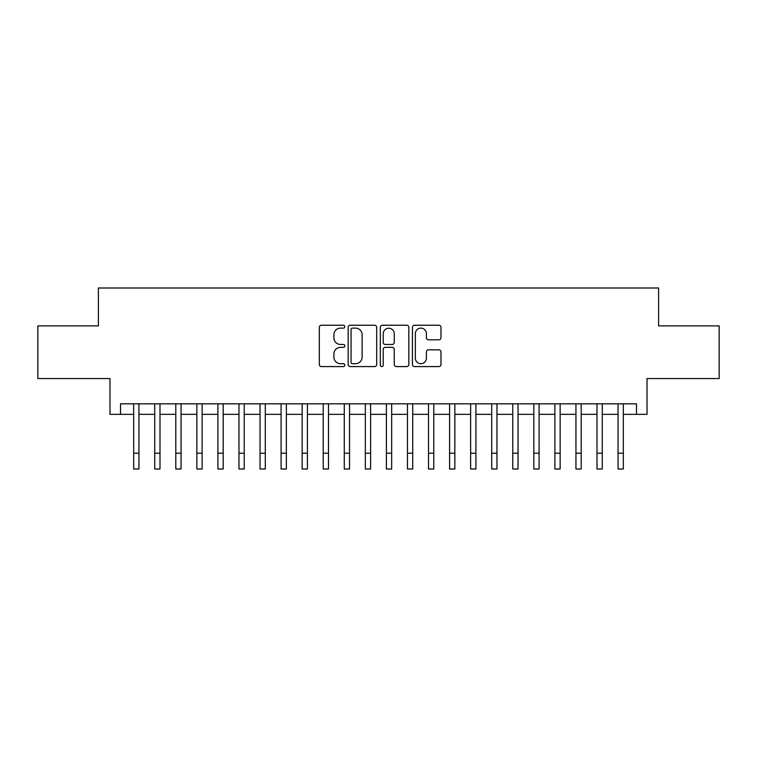 <?xml version="1.0" encoding="UTF-8"?>
<svg xmlns="http://www.w3.org/2000/svg" width="757" height="757" viewBox="0 0 757 757"><rect width="100%" height="100%" fill="white"/><g stroke="black" fill="none" stroke-linecap="round" stroke-linejoin="round"><path stroke-width="1.14" d="M344.804 326.683A1.448 1.448 0 0 0 343.356 325.236L321.394 325.236A2.063 2.063 0 0 0 319.322 327.308L319.322 364.514A2.063 2.063 0 0 0 321.394 366.577L343.356 366.577A1.448 1.448 0 0 0 344.804 365.139A1.448 1.448 0 0 0 343.356 363.691L340.518 363.691A6.614 6.614 0 0 1 333.903 357.067L333.903 353.973A6.614 6.614 0 0 1 340.518 347.359L343.356 347.359A1.448 1.448 0 0 0 344.804 345.911A1.448 1.448 0 0 0 343.356 344.463L340.518 344.463A6.614 6.614 0 0 1 333.903 337.849L333.903 334.745A6.614 6.614 0 0 1 340.518 328.131L343.356 328.131A1.448 1.448 0 0 0 344.804 326.683M438.918 339.808A2.063 2.063 0 0 0 440.981 337.745L440.981 327.308A2.063 2.063 0 0 0 438.918 325.236L414.524 325.236A2.063 2.063 0 0 0 412.451 327.308L412.451 364.514A2.063 2.063 0 0 0 414.524 366.577L438.918 366.577A2.063 2.063 0 0 0 440.981 364.514L440.981 351.901A2.063 2.063 0 0 0 438.918 349.838L428.471 349.838A2.063 2.063 0 0 0 426.409 351.901L426.409 358.156A5.526 5.526 0 0 1 420.873 363.691A5.526 5.526 0 0 1 415.347 358.156L415.347 333.657A5.526 5.526 0 0 1 420.873 328.131A5.526 5.526 0 0 1 426.409 333.657L426.409 337.745A2.063 2.063 0 0 0 428.471 339.808L438.918 339.808M120.514 414.353L120.514 403.822L636.486 403.822L636.486 414.353L647.017 414.353L647.017 378.557L719.15 378.557L719.15 325.898L658.599 325.898L658.599 287.991L98.401 287.991L98.401 325.898L37.85 325.898L37.85 378.557L109.983 378.557L109.983 414.353L133.677 414.353M376.693 327.308A2.063 2.063 0 0 0 374.62 325.236L350.236 325.236A2.063 2.063 0 0 0 348.163 327.308L348.163 364.514A2.063 2.063 0 0 0 350.236 366.577L374.62 366.577A2.063 2.063 0 0 0 376.693 364.514L376.693 327.308M382.38 325.236L406.764 325.236A2.063 2.063 0 0 1 408.837 327.308L408.837 364.514A2.063 2.063 0 0 1 406.764 366.577L396.327 366.577A2.063 2.063 0 0 1 394.265 364.514L394.265 349.422A2.063 2.063 0 0 0 392.192 347.359L385.266 347.359A2.063 2.063 0 0 0 383.203 349.422L383.203 365.139A1.448 1.448 0 0 1 381.755 366.577A1.448 1.448 0 0 1 380.307 365.139L380.307 327.308A2.063 2.063 0 0 1 382.38 325.236M138.938 414.353L154.731 414.353M160.001 414.353L175.794 414.353M181.055 414.353L196.858 414.353M202.119 414.353L217.912 414.353M223.183 414.353L238.975 414.353M244.237 414.353L260.039 414.353M265.3 414.353L281.093 414.353M286.364 414.353L302.157 414.353M307.418 414.353L323.22 414.353M328.481 414.353L344.274 414.353M349.545 414.353L365.338 414.353M370.599 414.353L386.401 414.353M391.662 414.353L407.455 414.353M412.726 414.353L428.519 414.353M433.78 414.353L449.582 414.353M454.843 414.353L470.636 414.353M475.907 414.353L491.7 414.353M496.961 414.353L512.763 414.353M518.025 414.353L533.817 414.353M539.088 414.353L554.881 414.353M560.142 414.353L575.945 414.353M581.206 414.353L596.999 414.353M602.269 414.353L618.062 414.353M623.323 414.353L636.486 414.353M352.507 328.131A1.448 1.448 0 0 0 351.059 329.579L351.059 362.243A1.448 1.448 0 0 0 352.507 363.691L355.506 363.691A6.614 6.614 0 0 0 362.12 357.067L362.12 334.745A6.614 6.614 0 0 0 355.506 328.131L352.507 328.131M394.265 333.761A5.526 5.526 0 0 0 388.729 328.235A5.526 5.526 0 0 0 383.203 333.761L383.203 342.391A2.063 2.063 0 0 0 385.266 344.463L392.192 344.463A2.063 2.063 0 0 0 394.265 342.391L394.265 333.761M133.677 453.216L138.938 453.216L138.938 469.009L133.677 469.009L133.677 403.822M138.938 453.216L138.938 403.822M154.731 453.216L160.001 453.216L160.001 469.009L154.731 469.009L154.731 403.822M160.001 453.216L160.001 403.822M175.794 453.216L181.055 453.216L181.055 469.009L175.794 469.009L175.794 403.822M181.055 453.216L181.055 403.822M196.858 453.216L202.119 453.216L202.119 469.009L196.858 469.009L196.858 403.822M202.119 453.216L202.119 403.822M217.912 453.216L223.183 453.216L223.183 469.009L217.912 469.009L217.912 403.822M223.183 453.216L223.183 403.822M238.975 453.216L244.237 453.216L244.237 469.009L238.975 469.009L238.975 403.822M244.237 453.216L244.237 403.822M260.039 453.216L265.3 453.216L265.3 469.009L260.039 469.009L260.039 403.822M265.3 453.216L265.3 403.822M281.093 453.216L286.364 453.216L286.364 469.009L281.093 469.009L281.093 403.822M286.364 453.216L286.364 403.822M302.157 453.216L307.418 453.216L307.418 469.009L302.157 469.009L302.157 403.822M307.418 453.216L307.418 403.822M323.22 453.216L328.481 453.216L328.481 469.009L323.22 469.009L323.22 403.822M328.481 453.216L328.481 403.822M344.274 453.216L349.545 453.216L349.545 469.009L344.274 469.009L344.274 403.822M349.545 453.216L349.545 403.822M365.338 453.216L370.599 453.216L370.599 469.009L365.338 469.009L365.338 403.822M370.599 453.216L370.599 403.822M386.401 453.216L391.662 453.216L391.662 469.009L386.401 469.009L386.401 403.822M391.662 453.216L391.662 403.822M407.455 453.216L412.726 453.216L412.726 469.009L407.455 469.009L407.455 403.822M412.726 453.216L412.726 403.822M428.519 453.216L433.78 453.216L433.78 469.009L428.519 469.009L428.519 403.822M433.78 453.216L433.78 403.822M449.582 453.216L454.843 453.216L454.843 469.009L449.582 469.009L449.582 403.822M454.843 453.216L454.843 403.822M470.636 453.216L475.907 453.216L475.907 469.009L470.636 469.009L470.636 403.822M475.907 453.216L475.907 403.822M491.7 453.216L496.961 453.216L496.961 469.009L491.7 469.009L491.7 403.822M496.961 453.216L496.961 403.822M512.763 453.216L518.025 453.216L518.025 469.009L512.763 469.009L512.763 403.822M518.025 453.216L518.025 403.822M533.817 453.216L539.088 453.216L539.088 469.009L533.817 469.009L533.817 403.822M539.088 453.216L539.088 403.822M554.881 453.216L560.142 453.216L560.142 469.009L554.881 469.009L554.881 403.822M560.142 453.216L560.142 403.822M575.945 453.216L581.206 453.216L581.206 469.009L575.945 469.009L575.945 403.822M581.206 453.216L581.206 403.822M596.999 453.216L602.269 453.216L602.269 469.009L596.999 469.009L596.999 403.822M602.269 453.216L602.269 403.822M618.062 453.216L623.323 453.216L623.323 469.009L618.062 469.009L618.062 403.822M623.323 453.216L623.323 403.822"/></g></svg>
